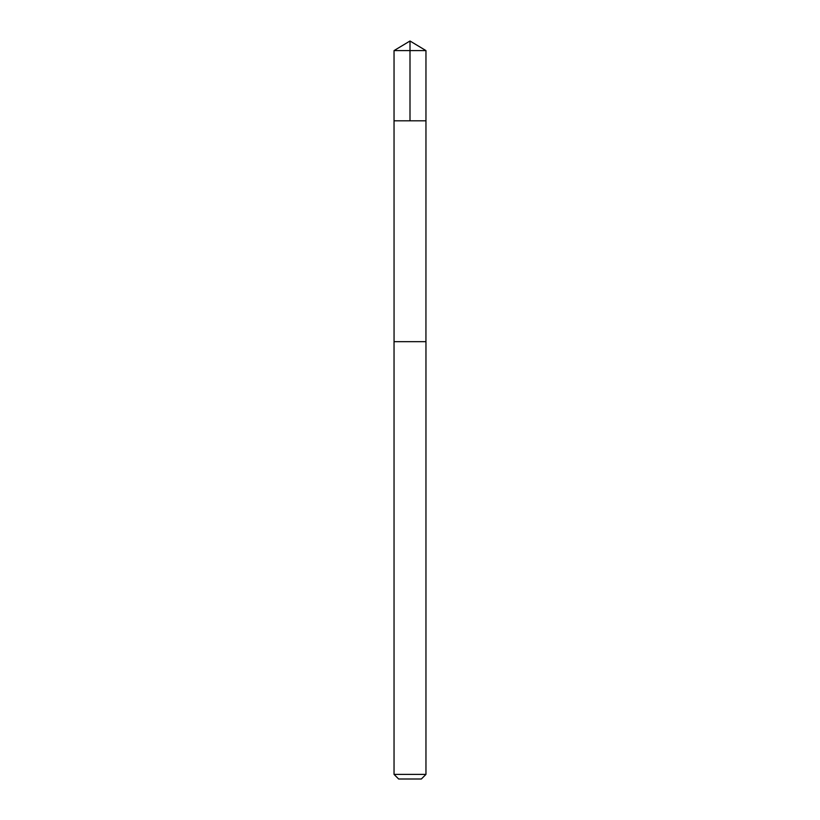 <?xml version="1.0" encoding="UTF-8"?>
<svg xmlns="http://www.w3.org/2000/svg" width="820" height="820" viewBox="0 0 820 820"><rect width="100%" height="100%" fill="white"/><g stroke="black" fill="none" stroke-linecap="round" stroke-linejoin="round"><path stroke-width="1.23" d="M394.041 120.817L425.959 120.817L425.959 50.594L394.041 50.594L394.041 120.817L425.959 120.817L425.939 341.673L394.061 341.673L394.041 120.817M409.313 341.673L394.041 341.673L394.041 774.387L425.959 774.387L425.959 341.673L409.313 341.673M425.959 774.387L421.357 779L398.643 779L394.041 774.387M410 120.817L410 41L394.041 50.594M410 41L425.959 50.594"/></g></svg>
